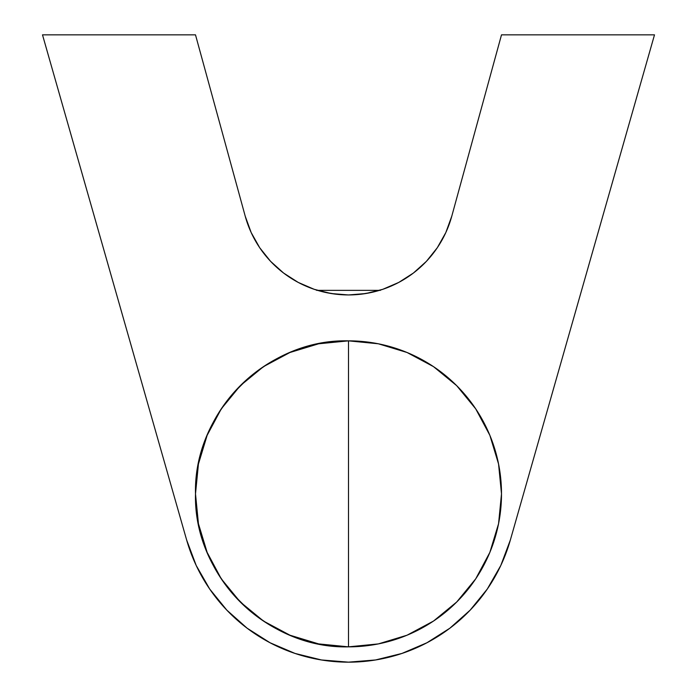 <?xml version="1.0" encoding="UTF-8"?>
<svg xmlns="http://www.w3.org/2000/svg" width="697" height="697" viewBox="0 0 697 697"><rect width="100%" height="100%" fill="white"/><g stroke="black" fill="none" stroke-linecap="round" stroke-linejoin="round"><path stroke-width="1.05" d="M59.48 94.365L59.707 95.158M360.706 294.256L348.5 294.953L360.706 294.256L372.311 292.27L360.706 294.256M445.862 232.467A107.103 107.103 0 0 0 451.787 216.166L445.827 232.545L437.289 247.74L426.407 261.349L413.452 273.006L398.78 282.416L382.775 289.316L372.311 292.27L382.784 289.316L365.873 293.533L348.5 294.953L331.127 293.533L314.216 289.316L298.22 282.416L283.548 273.006L270.593 261.349L259.711 247.74L251.173 232.545L245.213 216.166L195.5 34.85L42.5 34.85L186.657 540.036L196.197 565.467L209.71 589.043L226.83 610.136L247.13 628.197L270.061 642.756L295.049 653.438L321.422 659.954L348.5 662.15L375.578 659.954L401.951 653.438L426.939 642.756L449.87 628.197L470.17 610.136L487.29 589.043L500.803 565.467L510.343 540.036L654.5 34.85L501.5 34.85L451.787 216.166A107.103 107.103 0 0 1 245.213 216.166L195.5 34.85L42.5 34.85L186.657 540.036L196.197 565.467M396.68 283.505L391.601 285.892M385.554 288.331L382.897 289.272M406.02 278.19L404.225 279.314M409.644 275.777L407.884 276.979M245.239 216.27A107.103 107.103 0 0 0 251.138 232.467M251.208 232.624A107.103 107.103 0 0 0 317.483 290.361L379.517 290.361A107.103 107.103 0 0 0 391.862 285.779L391.853 285.779M395.783 283.949A107.103 107.103 0 0 0 445.792 232.624M336.346 294.256L348.5 294.953L336.346 294.256L324.741 292.278L336.346 294.256M314.312 289.342L324.741 292.278L314.312 289.342L301.209 283.94M289.116 276.979L288.279 276.413M288.523 276.587L287.303 275.742L288.523 276.587M305.129 285.779L297.715 282.146M391.174 286.084L387.654 287.539M387.297 287.678L384.692 288.645M406.029 278.19L399.085 282.25M398.466 282.581L395.809 283.932M408.477 276.578L406.142 278.112M186.657 540.036A168.299 168.299 0 0 0 510.343 540.036L654.5 34.85L501.5 34.85L451.787 216.166L445.827 232.545L437.289 247.74M209.71 589.043L226.83 610.136L247.13 628.197L270.061 642.756L295.049 653.438L321.422 659.954L348.5 662.15L375.578 659.954L401.951 653.438L426.939 642.756M449.87 628.197L470.17 610.136L487.29 589.043M395.739 283.967L399.268 282.154M382.697 289.342L391.801 285.805M292.766 279.305L290.989 278.199M305.199 285.805L304.119 285.317M637.032 96.047L637.398 94.792M348.5 340.85A153 153 0 0 1 501.5 493.851A153 153 0 0 1 348.5 646.851A153 153 0 0 0 501.5 493.851A153 153 0 0 0 348.5 340.85L348.5 646.851L348.5 340.85C266.742 338.742 193.391 412.093 195.5 493.851C193.391 575.609 266.742 648.959 348.5 646.851A153 153 0 0 1 195.5 493.851A153 153 0 0 1 348.5 340.85L378.349 343.787L407.048 352.499L433.499 366.639L456.683 385.659L475.711 408.851L489.852 435.303L498.564 464.002L501.5 493.851L498.564 523.7L489.852 552.399L475.711 578.85L456.683 602.034L433.499 621.062L407.048 635.202L378.349 643.906L348.5 646.851L318.651 643.906L289.952 635.202L263.501 621.062L240.317 602.034L221.289 578.85L207.148 552.399L198.436 523.7L195.5 493.851L198.436 464.002L207.148 435.303L221.289 408.851L240.317 385.659L263.501 366.639L289.952 352.499L318.651 343.787L348.5 340.85M316.621 290.361L380.379 290.361"/></g></svg>
